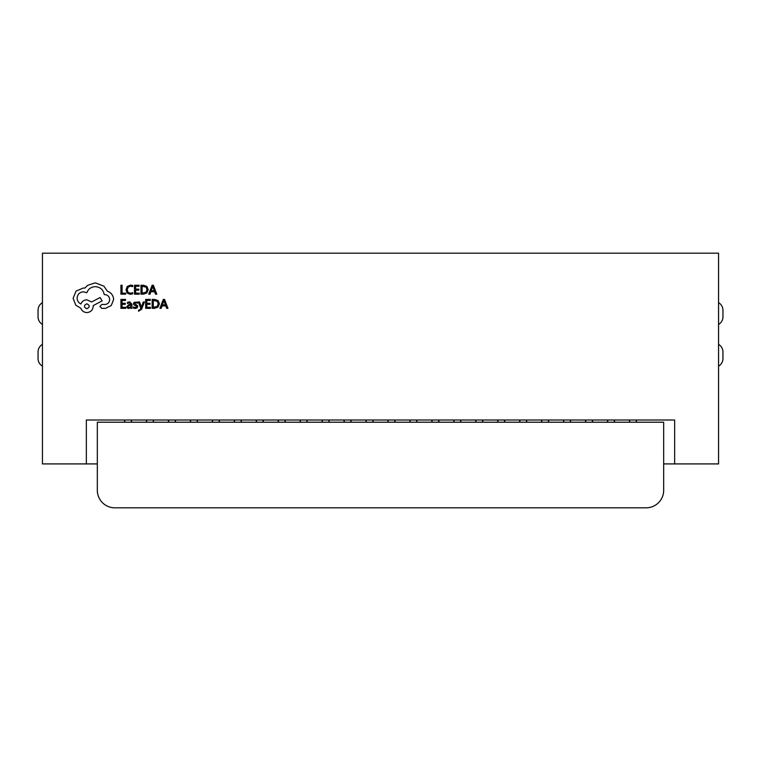<?xml version="1.0" encoding="UTF-8"?>
<svg xmlns="http://www.w3.org/2000/svg" width="761" height="761" viewBox="0 0 761 761"><rect width="100%" height="100%" fill="white"/><g stroke="black" fill="none" stroke-linecap="round" stroke-linejoin="round"><path stroke-width="1.14" d="M131.349 422.212L131.349 420.015M124.756 422.212L124.756 420.015M153.294 422.212L153.294 420.015M146.711 422.212L146.711 420.015M175.249 422.212L175.249 420.015M168.666 422.212L168.666 420.015M197.204 422.212L197.204 420.015M190.611 422.212L190.611 420.015M219.149 422.212L219.149 420.015M212.566 422.212L212.566 420.015M241.104 422.212L241.104 420.015M234.521 422.212L234.521 420.015M263.059 422.212L263.059 420.015M256.476 422.212L256.476 420.015M285.014 422.212L285.014 420.015M278.421 422.212L278.421 420.015M306.959 422.212L306.959 420.015M300.376 422.212L300.376 420.015M328.914 422.212L328.914 420.015M322.331 422.212L322.331 420.015M350.869 422.212L350.869 420.015M344.276 422.212L344.276 420.015M372.814 422.212L372.814 420.015M366.231 422.212L366.231 420.015M394.769 422.212L394.769 420.015M388.186 422.212L388.186 420.015M416.724 422.212L416.724 420.015M410.131 422.212L410.131 420.015M438.669 422.212L438.669 420.015M432.086 422.212L432.086 420.015M460.624 422.212L460.624 420.015M454.041 422.212L454.041 420.015M482.579 422.212L482.579 420.015M475.986 422.212L475.986 420.015M504.524 422.212L504.524 420.015M497.941 422.212L497.941 420.015M526.479 422.212L526.479 420.015M519.896 422.212L519.896 420.015M548.434 422.212L548.434 420.015M541.851 422.212L541.851 420.015M663.678 422.212L97.322 422.212L97.322 490.255A17.56 17.56 0 0 0 114.882 507.825L646.118 507.825A17.56 17.56 0 0 0 663.678 490.255L663.678 422.212M570.389 422.212L570.389 420.015M563.796 422.212L563.796 420.015M592.334 422.212L592.334 420.015M585.751 422.212L585.751 420.015M614.289 422.212L614.289 420.015M607.706 422.212L607.706 420.015M636.244 422.212L636.244 420.015M629.651 422.212L629.651 420.015M42.445 302.65A8.78 8.78 0 0 0 38.05 310.25L38.05 316.842A8.78 8.78 0 0 0 42.445 324.443M42.445 366.155A8.78 8.78 0 0 1 38.05 358.545L38.05 351.963A8.78 8.78 0 0 1 42.445 344.362M718.555 302.65A8.78 8.78 0 0 1 722.95 310.25L722.95 316.842A8.78 8.78 0 0 1 718.555 324.443M718.555 344.362A8.78 8.78 0 0 1 722.95 351.963L722.95 358.545A8.78 8.78 0 0 1 718.555 366.155M636.462 422.212L636.462 420.015L674.655 420.015L86.345 420.015L86.345 463.915L42.445 463.915L42.445 253.175L718.555 253.175L718.555 463.915L663.678 463.915M674.655 420.015L674.655 463.915M86.345 420.015L124.538 420.015L124.538 422.212M219.377 420.015L219.377 422.212M234.302 420.015L234.302 422.212M212.348 420.015L212.348 422.212M197.422 420.015L197.422 422.212M241.323 420.015L241.323 422.212M256.248 420.015L256.248 422.212M307.178 420.015L307.178 422.212M322.112 420.015L322.112 422.212M300.157 420.015L300.157 422.212M285.232 420.015L285.232 422.212M394.988 420.015L394.988 422.212M409.913 420.015L409.913 422.212M387.967 420.015L387.967 422.212M373.033 420.015L373.033 422.212M482.797 420.015L482.797 422.212M497.723 420.015L497.723 422.212M475.768 420.015L475.768 422.212M460.843 420.015L460.843 422.212M570.607 420.015L570.607 422.212M585.532 420.015L585.532 422.212M563.578 420.015L563.578 422.212M548.652 420.015L548.652 422.212M504.752 420.015L504.752 422.212M519.677 420.015L519.677 422.212M526.698 420.015L526.698 422.212M541.623 420.015L541.623 422.212M592.553 420.015L592.553 422.212M607.487 420.015L607.487 422.212M614.508 420.015L614.508 422.212M629.433 420.015L629.433 422.212M416.942 420.015L416.942 422.212M431.868 420.015L431.868 422.212M438.888 420.015L438.888 422.212M453.822 420.015L453.822 422.212M329.132 420.015L329.132 422.212M344.058 420.015L344.058 422.212M351.087 420.015L351.087 422.212M366.012 420.015L366.012 422.212M263.277 420.015L263.277 422.212M278.203 420.015L278.203 422.212M190.393 420.015L190.393 422.212M175.468 420.015L175.468 422.212M131.567 420.015L131.567 422.212M146.493 420.015L146.493 422.212M86.345 463.915L97.322 463.915M153.513 420.015L153.513 422.212M168.447 420.015L168.447 422.212M125.641 294.174L125.641 293.156L122.083 293.156L122.083 285.242L120.932 285.242L120.932 294.174L125.641 294.174M130.217 294.326L132.69 293.803L132.69 292.7L130.378 293.299L128.086 292.357L127.211 289.808L128.152 287.125L130.578 286.136L132.69 286.669L132.69 285.461L130.569 285.09L127.287 286.412L126.003 289.874L127.144 293.109L130.217 294.326M139.273 294.174L139.273 293.156L135.629 293.156L135.629 290.15L138.816 290.15L138.816 289.132L135.629 289.132L135.629 286.269L139.073 286.269L139.073 285.242L134.478 285.242L134.478 294.174L139.273 294.174M140.966 294.174L143.42 294.174L146.883 292.918L148.233 289.599L146.883 286.431L143.515 285.242L140.966 285.242L140.966 294.174M142.117 286.269L142.117 293.156L146.064 292.224L147.025 289.627L146.045 287.116L142.117 286.269M156.766 294.174L153.361 285.242L152.133 285.242L148.728 294.174L150.003 294.174L150.859 291.729L154.578 291.729L155.491 294.174L156.766 294.174M151.23 290.721L154.226 290.721L152.733 286.383L151.23 290.721M125.727 308.338L125.727 307.32L122.083 307.32L122.083 304.314L125.27 304.314L125.27 303.297L122.083 303.297L122.083 300.433L125.527 300.433L125.527 299.406L120.932 299.406L120.932 308.338L125.727 308.338M129.617 301.813L127.42 302.412L127.42 303.496L129.513 302.726L130.806 304.286L128.913 304.552L126.802 306.635L127.344 307.986L128.818 308.49L130.778 307.349L130.806 308.338L131.929 308.338L131.929 304.238L129.617 301.813M128.229 305.732L128.257 307.282L129.113 307.568L130.331 307.054L130.806 305.142L128.229 305.732M135.277 307.577L133.441 306.959L133.441 308.119L135.173 308.49L137.028 307.986L137.751 306.607L137.37 305.551L134.602 303.582L135.819 302.726L137.446 303.182L137.446 302.098L134.164 302.326L133.451 303.687L133.765 304.695L136.314 306.103L136.6 306.712L135.277 307.577M144.447 301.965L143.287 301.965L141.413 307.282L139.577 301.965L138.331 301.965L140.833 308.329L140.338 309.489L138.559 310.26L138.559 311.249L141.556 309.299L144.447 301.965M150.459 308.338L150.459 307.32L146.806 307.32L146.806 304.314L150.003 304.314L150.003 303.297L146.806 303.297L146.806 300.433L150.259 300.433L150.259 299.406L145.655 299.406L145.655 308.338L150.459 308.338M152.143 308.338L154.597 308.338L158.069 307.092L159.41 303.763L158.069 300.595L154.692 299.406L152.143 299.406L152.143 308.338M153.294 300.433L153.294 307.32L157.251 306.388L158.202 303.791L157.223 301.28L153.294 300.433M167.943 308.338L164.547 299.406L163.311 299.406L159.915 308.338L161.18 308.338L162.045 305.893L165.765 305.893L166.669 308.338L167.943 308.338M162.407 304.885L165.403 304.885L163.919 300.547L162.407 304.885M113.617 299.482C113.294 295.373 111.201 292.605 107.33 291.168L103.905 286.155L95.268 282.845L87.648 285.327L84.861 288.115L83.396 287.991L76.1 291.035L73.113 298.274L75.777 305.199L80.856 308.243C81.884 310.954 83.891 312.39 86.887 312.562C90.749 312.191 92.871 310.069 93.232 306.207L93.232 305.58L102.126 300.88L100.157 297.513L91.653 301.955L86.887 299.796C83.976 299.986 81.988 301.385 80.923 303.991C78.545 302.84 77.27 300.89 77.108 298.15C77.479 294.288 79.601 292.167 83.463 291.796L86.821 292.757C88.266 288.942 91.101 286.916 95.334 286.659C100.328 287.078 103.287 289.722 104.219 294.593L104.723 294.593C107.739 294.878 109.394 296.533 109.679 299.549C109.46 302.402 107.929 304.058 105.104 304.495L101.869 304.438L99.9 306.398L101.746 308.367L105.494 308.367L111.268 305.513L113.617 299.482M86.821 308.747C90.017 307.083 90.017 305.437 86.821 303.801C83.643 305.446 83.643 307.102 86.821 308.747"/></g></svg>
